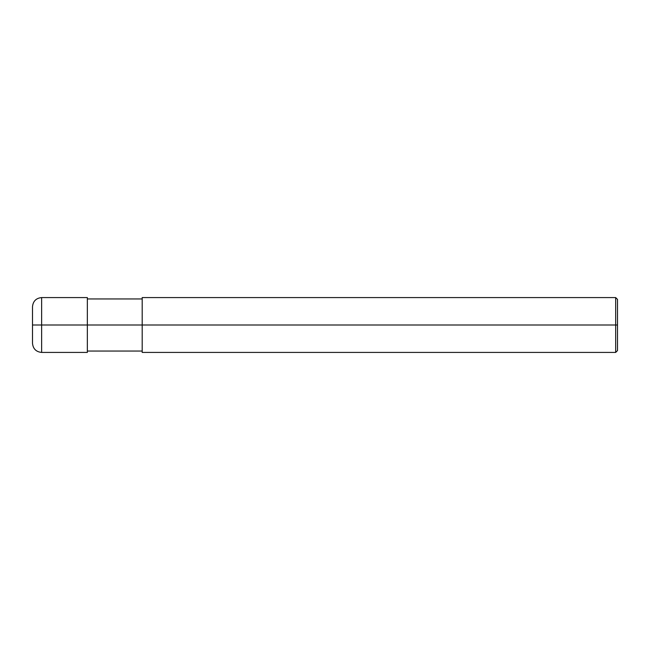 <?xml version="1.0" encoding="UTF-8"?>
<svg xmlns="http://www.w3.org/2000/svg" width="650" height="650" viewBox="0 0 650 650"><rect width="100%" height="100%" fill="white"/><g stroke="black" fill="none" stroke-linecap="round" stroke-linejoin="round"><path stroke-width="0.97" d="M41.641 325L41.641 352.422L41.641 297.578L41.641 325L32.5 325L32.5 306.719L32.5 343.281L32.5 325L41.641 325L41.641 352.422L41.641 297.578L41.641 352.422L41.641 325L87.344 325L87.344 297.578L87.344 325L41.641 325M617.5 325L617.5 350.594L617.5 299.406L617.5 325L615.672 325L615.672 297.578L615.672 325L87.344 325L87.344 352.422L87.344 325L87.344 352.422L87.344 325L142.188 325L142.188 297.578L142.188 352.422L142.188 325L615.672 325L615.672 297.578L615.672 352.422L615.672 325L615.672 352.422L615.672 325L617.5 325L617.5 350.594L617.5 325M87.344 297.578L41.641 297.578C36.099 298.131 33.053 301.178 32.5 306.719M87.344 352.422L41.641 352.422C36.099 351.869 33.053 348.822 32.5 343.281M87.344 298.951L142.188 298.951M142.188 297.578L615.672 297.578L617.5 299.406M87.344 351.049L142.188 351.049M142.188 352.422L615.672 352.422L617.5 350.594"/></g></svg>
